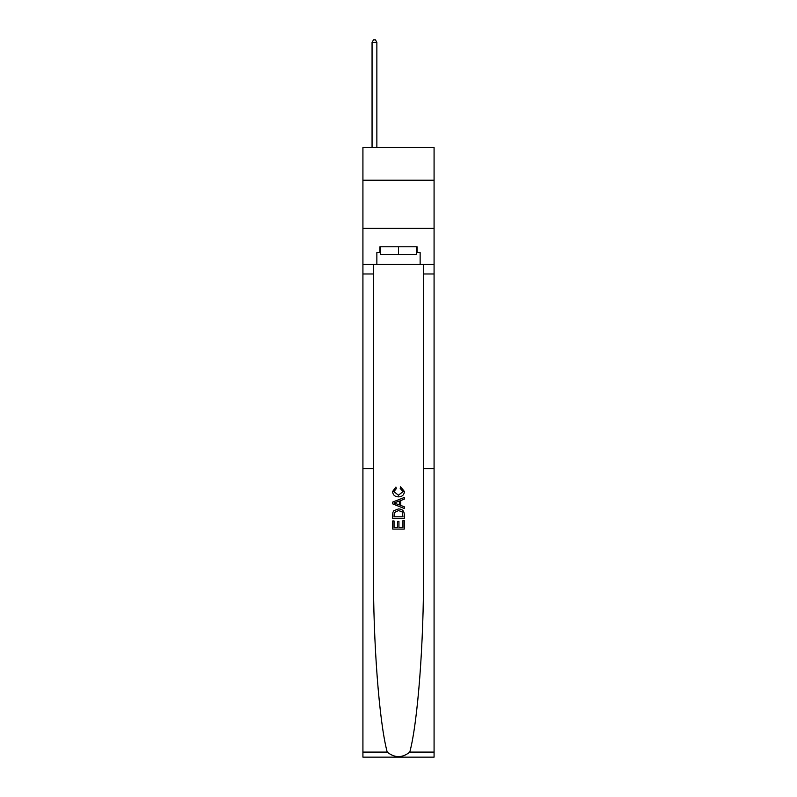 <?xml version="1.0" encoding="UTF-8"?>
<svg xmlns="http://www.w3.org/2000/svg" width="797" height="797" viewBox="0 0 797 797"><rect width="100%" height="100%" fill="white"/><g stroke="black" fill="none" stroke-linecap="round" stroke-linejoin="round"><path stroke-width="1.2" d="M434.076 180.232L434.076 147.545L362.924 147.545L362.924 180.232L434.076 180.232L434.076 228.311L362.924 228.311L362.924 180.232M402.933 520.65L402.933 527.455L398.938 527.455L402.933 527.455L402.933 520.65L404.258 520.65L404.258 529.088L392.722 529.088L392.722 520.949L392.722 529.088M397.603 521.397L397.603 527.455L394.057 527.455L397.603 527.455L397.603 521.397L398.938 521.397L398.938 527.455M393.718 510.767L392.891 512.451L393.718 510.767L398.43 508.964C402.116 508.954 404.069 510.728 404.258 514.304L404.258 518.439L392.722 518.439L392.722 514.493L392.722 518.439M400.572 486.778L400.194 488.402L400.572 486.778L404.408 491.49C404.099 495.037 402.096 496.81 398.41 496.84L398.41 496.84C394.864 496.76 392.921 494.987 392.572 491.52L395.93 487.077L396.278 488.7L393.907 491.6L398.4 495.206L403.083 491.639L400.194 488.402M409.797 752.089L434.076 752.089L434.076 757.15L362.924 757.15L362.924 468.696L373.454 468.696L373.454 570.821C373.155 642.621 379.163 721.893 387.203 752.089C394.734 758.116 402.266 758.116 409.797 752.089C417.837 721.893 423.845 642.621 423.546 570.821L423.546 264.365M392.722 502.06L392.722 503.893L404.258 508.476L392.722 503.893L392.722 502.06L404.258 497.477L392.722 502.06M423.546 468.696L434.076 468.696L434.076 228.311M362.924 468.696L362.924 228.311M373.454 264.365L373.454 468.696M434.076 752.089L434.076 468.696M362.924 264.365L376.861 264.365L376.861 252.539L380.518 252.539M416.482 252.539L417.06 252.539L417.06 246.771L379.94 246.771L379.94 252.539M417.06 252.539L420.139 252.539L420.139 264.365L434.076 264.365M376.861 264.365L420.139 264.365M404.258 497.477L404.258 499.201L400.712 500.516L400.712 505.437L404.258 506.753L404.258 508.476M396.189 503.764L399.377 504.949L399.377 501.004L394.057 502.977L396.189 503.764M399.377 501.004L399.377 504.949M392.722 514.493L392.891 512.451M402.116 511.704L402.933 516.805L402.116 511.704L398.4 510.598L394.296 512.561L394.057 516.805L402.933 516.805L394.057 516.805M392.722 520.949L394.057 520.949L394.057 527.455M380.518 246.771L380.518 254.462L416.482 254.462L416.482 246.771M398.5 246.771L398.5 254.462M376.861 147.545L376.861 42.351L372.06 42.351L372.06 147.545M372.06 42.351L373.504 39.85L375.427 39.85L376.861 42.351M423.546 273.979L434.076 273.979M373.454 273.979L362.924 273.979M362.924 752.089L387.203 752.089"/></g></svg>
